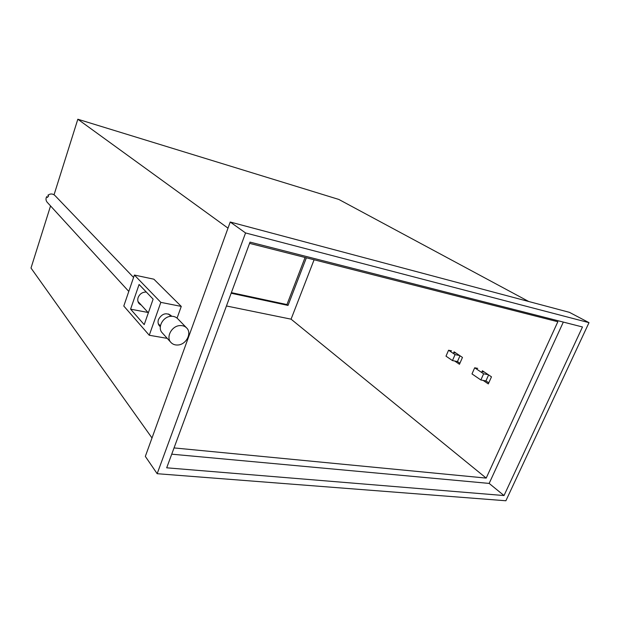 <?xml version="1.0" encoding="UTF-8"?>
<svg xmlns="http://www.w3.org/2000/svg" width="620" height="620" viewBox="0 0 620 620"><rect width="100%" height="100%" fill="white"/><g stroke="black" fill="none" stroke-linecap="round" stroke-linejoin="round"><path stroke-width="0.93" d="M177.312 317.463L181.265 306.412L153.869 279.194L134.393 275.048L123.791 306.032L149.265 335.257L167.237 338.373M152.008 437.968L31 268.057L50.546 205.933M54.056 194.773L77.826 119.234L338.799 199.431L528.751 301.514M228.005 228.144L77.826 119.234M480.872 379.983L483.623 373.798L474.688 367.792L471.99 373.914L480.872 379.983L485.933 380.913L488.785 382.842M452.468 360.577L455.064 354.609L448.562 350.238L445.997 356.159L452.468 360.577L457.459 361.553L459.924 363.235M483.127 380.393L488.304 383.92L491.474 376.828L482.399 370.752L481.639 372.465M226.447 305.978L291.075 319.168L486.196 478.097L557.845 321.741L249.565 243.365M291.075 319.168L314.092 259.772M454.685 361.01L459.466 364.273L462.466 357.422L454.08 351.811L453.36 353.462M305.079 257.478L286.952 304.567L231.376 292.64M589 322.656L569.447 312.348L230.222 222.022L145.328 456.397L157.162 473.703L505.889 500.766L589 322.656L245.559 232.95L230.222 222.022M245.559 232.95L157.162 473.703M582.482 326.972L250.023 242.118L166.695 467.813L504.021 495.55L582.482 326.972M171.732 454.181L489.157 483.414L563.332 322.082M489.157 483.414L504.021 495.55M174.042 447.919L486.196 478.097M231.151 293.237L288.021 305.42L306.373 257.804M288.021 305.42L286.952 304.567M141.391 305.211L139.221 303.746C137.741 302.017 137.384 299.94 138.136 297.522C139.733 293.857 142.453 292.028 146.297 292.028M160.309 326.694L159.534 325.988C158.015 324.206 157.658 322.051 158.464 319.525C161.843 313.673 165.997 312.317 170.934 315.448L171.585 316.278M149.265 335.257L160.828 302.366L134.393 275.048M160.828 302.366L181.265 306.412M144.212 324.632L153.117 299.158L139.082 284.487L130.588 309.171L144.212 324.632M148.033 312.472L130.588 309.171M133.571 277.45L54.878 195.455C52.7 193.579 50.367 193.51 47.872 195.23L48.608 196.013L47.399 197.439L46.663 196.656C45.624 198.695 45.795 200.57 47.197 202.275L128.79 291.431M47.484 197.292L46.663 196.656M180.071 325.578C171.786 325.74 165.618 337.233 170.957 342.48C172.717 344.333 174.995 345.17 177.808 345.007C186.171 344.736 192.208 333.103 186.636 327.926C184.93 326.228 182.737 325.454 180.071 325.578M186.636 327.926L177.622 318.634C175.933 316.96 173.778 316.177 171.151 316.293C162.998 316.401 156.976 327.67 162.254 332.863L170.957 342.48M448.562 350.238L451.546 350.85M474.688 367.792L477.718 368.381M483.623 373.798L488.265 374.681M484.398 372.093L482.802 371.791M457.459 361.553L459.986 355.764M485.933 380.913L488.614 374.914M454.491 352.819L456.064 353.137M455.064 354.609L459.637 355.531M170.864 316.308L168.663 314.014M160.402 325.981L158.247 323.632M148.343 312.805L137.966 301.467"/></g></svg>
